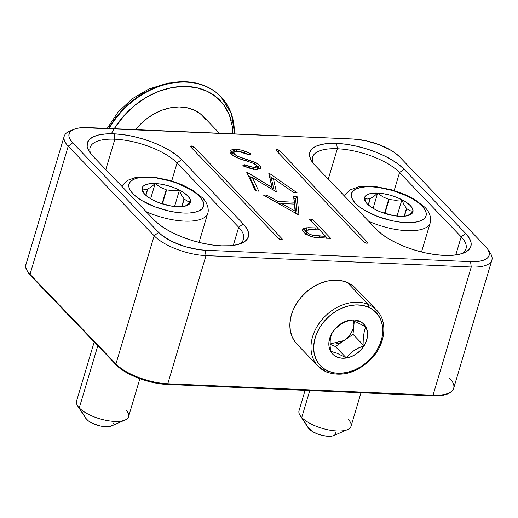 <?xml version="1.0" encoding="UTF-8"?>
<svg xmlns="http://www.w3.org/2000/svg" width="518" height="518" viewBox="0 0 518 518"><rect width="100%" height="100%" fill="white"/><g stroke="black" fill="none" stroke-linecap="round" stroke-linejoin="round"><path stroke-width="0.78" d="M366.88 243.279L367.618 242.43L367.715 243.084L366.789 243.279L367.741 243.059L367.618 242.43L279.578 150.621L276.988 149.631L276.036 149.844L276.152 150.473L364.199 242.288L366.789 243.279L364.199 242.288L276.152 150.473A1.994 0.758 -163.4 0 1 275.958 150.162A1.994 0.758 -163.4 0 1 277.298 149.657A1.994 0.758 -163.4 0 1 279.578 150.621L278.011 152.409L279.578 150.621L367.618 242.43L366.88 243.279M190.585 146.795L278.632 238.604L190.585 146.795L191.42 145.946L191.401 147.643L191.42 145.946L190.469 146.167L190.585 146.795L190.391 146.484M114.867 139.2A47.896 18.117 16.6 0 0 90.896 153.911A47.896 18.117 -163.4 0 1 90.1 147.552A47.896 18.117 -163.4 0 1 114.867 139.2L105.802 169.593L114.867 139.2A47.896 18.117 -163.4 0 1 177.065 163.002L171.717 180.944L177.065 163.002L238.701 227.266L233.294 245.39L238.701 227.266A47.896 18.117 -163.4 0 1 243.525 239.186A47.896 18.117 -163.4 0 1 239.381 244.069A47.896 18.117 16.6 0 0 238.701 227.266L177.065 163.002A47.896 18.117 16.6 0 0 114.867 139.2L114.161 133.825L114.867 139.2M92.554 155.782A51.884 19.626 -163.4 0 1 89.381 151.852A51.884 19.626 -163.4 0 1 114.161 133.825L105.918 133.909L98.873 134.907L93.298 136.784L89.4 139.465L87.335 142.838L87.186 146.795L88.947 151.159L92.554 155.782L154.189 220.046L159.505 224.741L166.336 229.332L174.404 233.631L183.404 237.49L192.994 240.747L202.803 243.285L212.451 245.001L221.574 245.83L229.817 245.746L236.856 244.749L242.437 242.871L246.328 240.197L248.394 236.817L248.549 232.867L246.788 228.496L243.175 223.873L181.546 159.609L176.224 154.914L169.399 150.33L161.331 146.024L152.324 142.172L142.735 138.908L132.932 136.376L123.278 134.654L114.161 133.825A51.884 19.626 -163.4 0 1 181.546 159.609L177.065 163.002L181.546 159.609L243.175 223.873L238.701 227.266L243.175 223.873A51.884 19.626 -163.4 0 1 241.776 243.175A51.884 19.626 -163.4 0 1 197.228 241.938A51.884 19.626 -163.4 0 1 154.189 220.046L92.554 155.782M337.341 148.77A47.896 18.117 16.6 0 0 313.371 163.481A47.896 18.117 -163.4 0 1 312.574 157.122A47.896 18.117 -163.4 0 1 337.341 148.77L328.282 179.163L337.341 148.77A47.896 18.117 -163.4 0 1 399.546 172.572L394.198 190.514L399.546 172.572L461.175 236.836L455.775 254.96L461.175 236.836A47.896 18.117 -163.4 0 1 465.999 248.757A47.896 18.117 -163.4 0 1 461.855 253.639A47.896 18.117 16.6 0 0 461.175 236.836L399.546 172.572A47.896 18.117 16.6 0 0 337.341 148.77L336.635 143.395L337.341 148.77M315.028 165.352A51.884 19.626 -163.4 0 1 311.855 161.422A51.884 19.626 -163.4 0 1 336.635 143.395L328.393 143.48L321.348 144.477L315.773 146.354L311.875 149.029L309.809 152.409L309.66 156.358L311.422 160.729L315.028 165.352L376.664 229.616L381.986 234.311L388.811 238.895L396.879 243.201L405.879 247.06L415.468 250.317L425.278 252.855L434.926 254.571L444.049 255.4L452.292 255.316L459.336 254.319L464.911 252.441L468.809 249.767L470.868 246.387L471.024 242.437L469.263 238.066L465.65 233.443L404.021 169.179L398.698 164.484L391.873 159.9L383.806 155.594L374.805 151.735L365.216 148.478L355.406 145.94L345.759 144.224L336.635 143.395A51.884 19.626 -163.4 0 1 404.021 169.179L399.546 172.572L404.021 169.179L465.65 233.443L461.175 236.836L465.65 233.443A51.884 19.626 -163.4 0 1 464.251 252.745A51.884 19.626 -163.4 0 1 419.703 251.508A51.884 19.626 -163.4 0 1 376.664 229.616L315.028 165.352M73.679 129.416L69.308 131.326A39.912 15.1 16.6 0 0 68.227 146.173L154.157 235.781L115.948 363.953L30.018 274.346L68.227 146.173A39.912 15.1 -163.4 0 1 64.206 136.24L25.997 264.413A39.912 15.1 16.6 0 0 30.018 274.346L68.227 146.173L72.708 142.78A35.923 13.585 -163.4 0 1 73.679 129.416A35.923 13.585 -163.4 0 1 87.659 127.577L352.92 138.986L365.915 140.754L379.344 144.768L391.161 150.414L395.888 153.587L399.572 156.837L485.502 246.445L488.001 249.644L489.225 252.667L489.115 255.406L487.684 257.744L484.99 259.596L481.131 260.897L476.249 261.59L470.545 261.648L205.29 250.239L198.977 249.663L185.502 246.717L172.63 241.789L162.322 235.638L158.637 232.388L72.708 142.78L70.208 139.582L68.985 136.558L69.095 133.819L70.519 131.481L73.219 129.629L77.078 128.328L81.954 127.635L352.92 138.986A35.923 13.585 -163.4 0 1 399.572 156.837L485.502 246.445A35.923 13.585 -163.4 0 1 487.703 249.164A35.923 13.585 -163.4 0 1 470.545 261.648L471.25 267.023L433.042 395.195L167.787 383.786L205.996 255.614A39.912 15.1 -163.4 0 1 154.157 235.781L115.948 363.953A39.912 15.1 16.6 0 0 167.787 383.786L205.996 255.614L471.25 267.023L433.042 395.195A39.912 15.1 16.6 0 0 453.684 388.235C453.023 390.494 451.204 392.314 448.238 393.686C444.334 395.396 439.076 396.115 432.465 395.843A1.198 0.615 92.5 0 1 432.2 395.707M278.632 238.604L281.222 239.594L282.174 239.381L282.051 238.753L194.01 146.944L191.42 145.946L194.01 146.944L192.443 148.731L194.01 146.944L282.051 238.753L281.313 239.601L282.051 238.753A1.994 0.758 -163.4 0 1 282.148 239.4A1.994 0.758 -163.4 0 1 280.465 239.491A1.994 0.758 -163.4 0 1 278.632 238.604M269.237 173.239L268.777 173.219L271.95 187.38L246.736 172.274L255.465 190.987L258.735 191.123L252.389 177.493L276.398 191.887L273.323 178.302L293.758 192.631L297.06 192.774L269.237 173.239L297.06 192.774L293.758 192.631L273.323 178.302L271.367 178.399L273.323 178.302L276.398 191.887L252.389 177.493L250.071 177.57L252.389 177.493L258.735 191.123L255.465 190.987L246.736 172.274L247.196 172.293L247.015 172.87L247.196 172.293L271.95 187.38L272.597 189.828L268.777 173.219L268.984 173.964L269.237 173.239L268.984 173.964L269.6 176.308L268.777 173.219L269.237 173.239M297.073 196.445L293.596 196.29L294.205 202.195L278.043 201.502L266.744 195.137L263.248 194.988L298.504 214.84L298.957 214.86L297.073 196.445L295.513 198.679L297.086 214.044L295.513 198.679L294.211 198.621L295.513 198.679L297.073 196.445L298.957 214.86L298.504 214.84L263.248 194.988L266.744 195.137L266.297 196.704L266.744 195.137L278.043 201.502L277.596 203.069L278.043 201.502L294.205 202.195L294.813 204.526L293.596 196.29L294.211 198.621L293.596 196.29L297.073 196.445M303.289 231.397L306.539 230.083L306.345 227.791L315.119 227.862L315.106 229.714L315.119 227.862L317.67 227.972L309.207 219.146L312.406 219.282L311.428 221.464L312.406 219.282L309.207 219.146L317.67 227.972L308.417 227.7L304.021 228.283L302.719 229.28L302.713 230.698L303.885 232.336L308.644 235.509L313.662 237.153L330.749 238.409L312.406 219.282L330.749 238.409L315.358 237.471C310.224 236.545 306.403 234.835 303.885 232.336L302.635 230.491M236.253 149.346L232.783 149.547L231.494 149.942L230.024 151.243L230.238 153.056L232.2 155.089L237.283 157.796L253.393 163.287L257.083 165.812L256.779 167.029L254.714 167.508L249.035 166.569L244.47 164.743L242.702 165.799L252.195 169.082L256.928 169.438L260.321 168.473L260.852 167.087L260.515 166.246L258.935 164.569L256.488 163.047L238.448 156.656L233.968 153.898L233.579 152.939L234.181 151.949L236.914 151.301L239.491 151.431L243.79 152.525L249.022 154.83L251.107 153.988L249.43 153.134L241.997 150.246L236.253 149.346L236.234 151.644L236.253 149.346L229.966 152.447L231.034 154.086C234.544 156.831 239.316 159.007 245.351 160.619L251.968 162.73L256.688 165.3L257.2 166.077L253.788 167.495L244.47 164.743L244.47 166.582L244.47 164.743L242.702 165.799L255.309 169.444L260.347 168.454L259.816 165.359L255.031 162.361L237.335 156.177L234.259 154.247L233.968 152.104L238.138 151.308L249.022 154.83L251.107 153.988C246.49 151.34 241.543 149.786 236.253 149.346M488.733 251.081A39.912 15.1 -163.4 0 1 491.893 260.062A39.912 15.1 -163.4 0 1 471.25 267.023A39.912 15.1 16.6 0 0 490.313 253.16L487.703 249.164M64.206 136.24A39.912 15.1 -163.4 0 1 71.769 130.452M447.766 393.499L443.602 394.897M152.933 382.394L138.461 378.069M125.725 371.982L120.629 368.563L116.66 365.06M471.25 267.023L205.996 255.614L205.29 250.239L470.545 261.648L471.25 267.023M154.157 235.781A39.912 15.1 16.6 0 0 205.996 255.614L205.29 250.239A35.923 13.585 -163.4 0 1 158.637 232.388L154.157 235.781L68.227 146.173L72.708 142.78L158.637 232.388L154.157 235.781M327.434 238.267L325.744 236.506L327.434 238.267M319.444 229.927L317.748 228.166L319.444 229.927M307.53 230.024L306.539 230.083L306.345 227.791L302.622 230.452M305.413 230.251L307.09 230.044M317.67 227.972L318.46 229.882L317.67 227.972M306.753 230.264L313.267 229.623L308.78 229.636L306.818 230.212L306.365 230.892L307.077 232.465L305.562 234.194L307.077 232.465L309.382 234.065L312.652 235.282L325.667 236.312L319.146 236.033L319.127 237.853L319.146 236.033C314.452 236.15 310.431 234.958 307.077 232.465L306.753 230.264L305.18 231.617L304.875 233.249L305.076 231.714L305.931 231.209M325.667 236.312L326.457 238.228L325.667 236.312L319.554 229.934L313.267 229.623L319.554 229.934L325.667 236.312M278.975 203.839L280.808 203.924L278.975 203.839M295.713 213.274L294.904 205.393L295.713 213.274M294.399 204.086L294.904 205.393L294.399 204.086L281.656 203.535L295.124 211.124L294.399 204.086L295.59 213.202L295.124 211.124L281.656 203.535L279.869 204.345L281.656 203.535L294.399 204.086M272.494 178.341L269.6 176.308L272.63 189.847L269.6 176.308L272.494 178.341M274.171 190.786L271.367 178.399L274.171 190.786M256.332 191.019L250.071 177.57L256.332 191.019M251.366 177.532L248.323 175.673L251.366 177.532M233.968 152.104L232.394 153.457L232.051 154.979M232.744 155.976L234.259 154.247L232.744 155.976M236.661 157.53L237.335 156.177L236.661 157.53M246.251 160.897L246.691 159.505L246.251 160.897M254.377 163.727L255.031 162.361L254.377 163.727M259.149 169.282L258.916 167.871L257.226 166.168L258.294 167.081L259.816 165.359L258.294 167.081L259.22 169.043M253.762 169.794L253.788 167.495L253.762 169.794M256.883 169.444L257.776 168.072L257.2 166.077M230.536 153.509L234.881 151.632M235.373 151.625L231.947 152.169L230.484 153.704M232.148 155.186L232.083 153.827L233.398 152.927M30.73 275.453A1.198 0.919 -43.8 0 1 30.018 274.346A39.912 15.1 -163.4 0 1 26.036 264.277M166.938 384.298A1.198 0.615 -87.5 0 0 167.21 384.434A1.198 0.615 -87.5 0 0 167.787 383.786A39.912 15.1 -163.4 0 1 115.948 363.953A1.198 0.919 136.2 0 0 116.103 364.821L116.11 364.827A1.198 0.919 -43.8 0 1 115.948 363.953L30.018 274.346A1.198 0.919 136.2 0 0 30.18 275.22C25.965 269.761 24.573 266.161 25.997 264.413M449.663 378.308A39.912 15.1 -163.4 0 1 453.638 388.377A39.912 15.1 -163.4 0 1 433.042 395.195A1.198 0.615 92.5 0 1 432.472 395.843A1.198 0.615 -87.5 0 0 433.042 395.195L167.787 383.786A1.198 0.615 92.5 0 1 167.204 384.434L167.204 384.434C149.495 383.929 124.922 374.527 116.11 364.827L30.18 275.22M219.386 133.243L203.444 116.621A49.488 38.131 136.2 0 0 135.593 129.642L138.429 126.321L145.506 119.684L153.438 114.245L161.914 110.211L170.616 107.744L179.209 106.935L187.354 107.809L194.755 110.347L201.107 114.433L206.183 119.923M214.873 91.544A75.835 58.43 136.2 0 0 109.784 127.415M111.364 133.748A72.643 55.97 -43.8 0 1 177.376 86.765A72.643 55.97 -43.8 0 1 231.209 120.707M109.143 128.503A75.835 58.43 -43.8 0 1 221.05 96.918L220.7 96.555A75.835 58.43 136.2 0 0 170.396 82.951A75.835 58.43 136.2 0 0 108.592 128.477A75.835 58.43 -43.8 0 1 170.396 82.951A85.593 35.211 -100.7 0 0 167.528 83.21L182.757 81.708L167.528 83.21L148.893 89.005L132.103 98.841L117.981 112.199L107.226 128.419M234.693 133.903L231.365 113.539L221.05 96.918A75.835 58.43 -43.8 0 1 234.35 133.89M114.225 128.723L124.728 114.834L135.114 105.096L146.749 97.112L159.194 91.194L171.97 87.568L184.576 86.383L196.536 87.671L207.394 91.388L216.725 97.39L224.171 105.445L229.448 115.255L232.355 126.424L232.912 133.825M353.826 321.121L353.93 324.896L352.952 329.234L350.906 333.456L347.921 337.283L344.211 340.449L330.076 343.952L335.645 343.997L340.022 342.741L344.211 340.449L353.023 334.363L353.93 324.896C353.127 331.119 349.89 336.305 344.211 340.449L353.023 334.363L364.031 345.836L360.586 350.252L356.3 353.911L351.463 356.552L346.406 358.009L341.472 358.178L336.998 357.044L333.288 354.681L330.594 351.262L329.105 347.008L328.917 342.223L330.044 337.218L332.407 332.336L335.845 327.92L340.132 324.268L344.969 321.62L350.026 320.163A21.601 16.647 -43.8 0 1 359.434 321.134L356.656 322.209L350.026 320.163L354.959 319.994L359.434 321.134L363.144 323.491L365.837 326.91L367.327 331.164L367.521 335.955L366.394 340.961L364.031 345.836A21.601 16.647 -43.8 0 1 346.406 358.009A21.601 16.647 -43.8 0 1 330.594 351.262A21.601 16.647 -43.8 0 1 332.407 332.336L331.054 335.942L330.225 340.436L330.115 345.681L330.225 340.436L331.054 335.942L332.407 332.336A21.601 16.647 -43.8 0 1 350.026 320.163L344.8 322.17M326.301 371.84A40.508 31.216 -43.8 0 1 318.097 366.207A40.508 31.216 -43.8 0 1 321.387 320.351A40.508 31.216 -43.8 0 1 368.376 304.5A1.994 1.211 113.1 0 1 368.22 307.077A38.513 29.675 -43.8 0 1 376.405 351.12A38.513 29.675 -43.8 0 1 328.218 371.095L334.097 372.83L340.527 373.264L347.248 372.39L354.008 370.228L360.541 366.873L366.608 362.451L371.963 357.135L376.405 351.12L379.765 344.645L381.915 337.956L382.77 331.306L382.29 324.961L380.51 319.153L377.486 314.115L373.336 310.036L368.22 307.077L362.335 305.342L355.911 304.908L349.184 305.788L342.43 307.945L335.891 311.299L329.83 315.721L324.475 321.043L320.027 327.052L316.666 333.534L314.517 340.222L313.668 346.866L314.141 353.211L315.928 359.019L318.952 364.057L323.102 368.136L328.218 371.095A1.994 1.211 113.1 0 1 326.567 372.021A1.994 1.211 113.1 0 1 326.301 371.84A1.994 1.211 -66.9 0 0 326.567 372.021A1.994 1.211 -66.9 0 0 328.218 371.095A38.513 29.675 -43.8 0 1 320.027 327.052A38.513 29.675 -43.8 0 1 368.22 307.077A1.994 1.211 -66.9 0 0 368.376 304.5A40.508 31.216 136.2 0 0 322.902 318.57A40.508 31.216 136.2 0 0 315.792 363.409M355.542 288.196L352.622 285.58L347.241 282.465A40.508 31.216 136.2 0 0 300.252 298.316A40.508 31.216 136.2 0 0 296.969 344.172L318.097 366.207L326.554 372.015C342.605 377.441 357.919 372.649 372.481 357.647C385.858 342.812 387.671 321.037 376.573 310.127A40.508 31.216 -43.8 0 0 368.376 304.5L347.241 282.465L341.058 280.646L334.298 280.186L327.227 281.112L320.118 283.378L313.241 286.907L306.863 291.556L301.23 297.157L296.555 303.477L293.02 310.288L290.76 317.327L289.866 324.32L290.365 330.996L292.243 337.101L295.422 342.398M376.573 310.127L355.445 288.092A40.508 31.216 136.2 0 0 347.241 282.465L368.376 304.5A40.508 31.216 136.2 0 1 378.878 312.924M330.38 349.339L330.594 351.262L337.224 353.302L346.406 358.009L349.734 354.124L353.911 350.615L358.799 347.843L364.031 345.836L363.655 335.075L364.471 330.568L365.837 326.91A21.601 16.647 -43.8 0 1 364.031 345.836L358.799 347.843L353.911 350.615L349.734 354.124L346.406 358.009L337.224 353.302L330.594 351.262L330.115 345.681M339.97 324.896L335.781 328.406L339.97 324.896L344.871 322.138L350.026 320.163L356.656 322.209L359.434 321.134A21.601 16.647 -43.8 0 1 365.837 326.91L356.656 322.209L365.837 326.91L364.471 330.568L363.655 335.075L364.031 345.836L353.023 334.363L354.273 321.277L353.93 324.896L353.762 320.746M335.781 328.406L332.407 332.336L335.781 328.406M330.076 344.263L335.399 346.536L344.211 340.449L335.399 346.536L346.406 358.009L335.399 346.536L330.076 344.263M186.661 205.16L190.559 201.742L187.276 201.107L184.201 199.035A21.827 8.256 16.6 0 0 184.019 198.841L181.455 195.04L179.442 190.145L173.012 190.702L166.608 189.892A21.827 8.256 16.6 0 0 166.207 189.782L160.315 187.251L155.167 183.547A25.201 9.531 -163.4 0 1 179.442 190.145A25.201 9.531 -163.4 0 1 190.559 201.742A25.201 9.531 -163.4 0 1 187.218 205.445A25.201 9.531 -163.4 0 1 177.402 206.734A25.201 9.531 -163.4 0 1 153.127 200.129A25.201 9.531 -163.4 0 1 144.671 194.211L142.528 191.239L142.003 188.539L143.136 186.286L145.849 184.635L149.948 183.696L155.167 183.547L161.137 184.181L167.463 185.561L173.705 187.6L179.442 190.145L184.285 193.039L187.898 196.069L190.041 199.041L190.559 201.742L189.426 203.995L186.72 205.646L182.621 206.578L177.402 206.734L171.432 206.099L158.864 202.68L153.127 200.129L148.284 197.241L144.671 194.211A25.201 9.531 -163.4 0 1 143.123 192.301A25.201 9.531 -163.4 0 1 142.003 188.539A25.201 9.531 -163.4 0 1 155.167 183.547L151.386 186.869L147.798 188.992A21.827 8.256 16.6 0 0 147.585 189.076L144.509 189.478L142.003 188.539L144.049 193.492M94.192 341.971L76.547 401.152A27.143 10.263 16.6 0 0 79.28 407.906L97.811 345.746L79.28 407.906L86.681 419.431A14.666 5.549 16.6 0 0 98.847 425.621A14.666 5.549 16.6 0 0 111.441 425.971L125.097 420.001A27.143 10.263 -163.4 0 1 101.793 419.353A27.143 10.263 -163.4 0 1 79.28 407.906A27.143 10.263 16.6 0 0 107.278 420.571A27.143 10.263 16.6 0 0 128.568 416.66L139.879 378.697M125.829 409.906A27.143 10.263 -163.4 0 1 125.097 420.001M199.048 242.405L207.731 213.28A44.904 16.984 -163.4 0 1 146.18 211.7A44.904 16.984 16.6 0 0 206.611 215.456M202.415 197.766A5.989 4.61 136.2 0 0 199.657 196.575A38.915 14.718 -163.4 0 1 183.45 213.04A38.915 14.718 -163.4 0 1 132.912 193.706L136.901 197.222L142.023 200.667L154.824 206.786L169.373 211.13L176.612 212.419L183.45 213.04L189.633 212.976L194.917 212.231L199.1 210.82L202.02 208.812L203.568 206.281L203.684 203.315L202.363 200.039L199.657 196.575L195.662 193.052L190.546 189.614L177.739 183.495L170.551 181.054L155.957 177.862L149.113 177.234L142.936 177.298L137.652 178.05L133.469 179.455L130.549 181.462L128.995 184L128.885 186.959L130.206 190.242L132.912 193.706A38.915 14.718 -163.4 0 1 149.113 177.234A38.915 14.718 -163.4 0 1 199.657 196.575A5.989 4.61 -43.8 0 1 202.415 197.766M85.658 418.123L88.183 420.758L92.392 423.271L100.421 425.997L105.73 426.722L110.049 426.411L112.73 425.123L113.358 423.051M79.28 407.906A27.143 10.263 -163.4 0 1 77.622 405.853L85.781 418.317A14.666 5.549 16.6 0 0 86.681 419.431L79.28 407.906M144.095 193.583L142.003 188.539L144.509 189.478L147.585 189.076A21.827 8.256 -163.4 0 1 147.798 188.992L145.895 195.383L147.798 188.992L151.386 186.869L155.167 183.547L150.628 198.75L155.167 183.547L160.315 187.251L166.207 189.782A21.827 8.256 -163.4 0 1 166.608 189.892L162.425 203.93L166.608 189.892L173.012 190.702L179.442 190.145L174.56 206.52L179.442 190.145L181.455 195.04L184.019 198.841L181.682 206.669L184.019 198.841A21.827 8.256 -163.4 0 1 184.201 199.035L187.276 201.107L190.559 201.742L185.321 206.086M181.928 206.65L184.201 199.035L181.928 206.65M147.585 189.076L145.746 195.247L147.585 189.076M166.207 189.782L162.03 203.801L166.207 189.782M409.136 214.73L413.034 211.312L409.751 210.677L406.675 208.605A21.827 8.256 16.6 0 0 406.494 208.411L403.93 204.61L401.916 199.715L395.487 200.272L389.089 199.462A21.827 8.256 16.6 0 0 388.681 199.352L382.789 196.821L377.641 193.11A25.201 9.531 -163.4 0 1 401.916 199.715A25.201 9.531 -163.4 0 1 413.034 211.312A25.201 9.531 -163.4 0 1 409.693 215.015A25.201 9.531 -163.4 0 1 399.877 216.304A25.201 9.531 -163.4 0 1 375.602 209.699A25.201 9.531 -163.4 0 1 367.145 203.781L365.002 200.809L364.478 198.109L365.611 195.849L368.324 194.205L372.423 193.266L377.641 193.11L383.611 193.751L389.937 195.131L396.179 197.164L401.916 199.715L406.76 202.603L410.373 205.64L412.516 208.605L413.034 211.312L411.907 213.565L409.194 215.216L405.095 216.148L399.877 216.304L393.907 215.669L381.339 212.25L375.602 209.699L370.758 206.811L367.145 203.781A25.201 9.531 -163.4 0 1 365.598 201.871A25.201 9.531 -163.4 0 1 364.478 198.109A25.201 9.531 -163.4 0 1 377.641 193.11L373.866 196.439L370.279 198.562A21.827 8.256 16.6 0 0 370.059 198.647L366.984 199.048L364.478 198.109L366.524 203.062M305.089 390.365L299.022 410.722A27.143 10.263 16.6 0 0 301.754 417.476L309.777 390.566L301.754 417.476L309.155 429.001A14.666 5.549 16.6 0 0 321.322 435.185A14.666 5.549 16.6 0 0 333.916 435.541L347.572 429.571A27.143 10.263 -163.4 0 1 324.274 428.923A27.143 10.263 -163.4 0 1 301.754 417.476A27.143 10.263 16.6 0 0 329.752 430.141A27.143 10.263 16.6 0 0 351.042 426.23L361.014 392.767M348.303 419.476A27.143 10.263 -163.4 0 1 347.572 429.571M421.522 251.975L430.205 222.85A44.904 16.984 -163.4 0 1 368.654 221.264A44.904 16.984 16.6 0 0 429.085 225.026M424.889 207.336A5.989 4.61 136.2 0 0 422.131 206.145A38.915 14.718 -163.4 0 1 405.924 222.611A38.915 14.718 -163.4 0 1 355.387 203.276L359.375 206.792L364.497 210.237L377.305 216.356L391.848 220.7L399.087 221.989L405.924 222.611L412.108 222.546L417.391 221.801L421.574 220.39L424.495 218.382L426.042 215.851L426.159 212.885L424.838 209.609L422.131 206.145L418.136 202.622L413.021 199.184L406.967 195.953L393.026 190.618L378.431 187.432L371.587 186.804L365.41 186.869L360.127 187.62L355.944 189.025L353.023 191.032L351.476 193.57L351.359 196.529L352.68 199.806L355.387 203.276A38.915 14.718 -163.4 0 1 371.587 186.804A38.915 14.718 -163.4 0 1 422.131 206.145A5.989 4.61 -43.8 0 1 424.889 207.336M308.132 427.693L312.587 431.623L317.417 433.929L322.895 435.567L328.205 436.292L332.524 435.981L335.204 434.693L335.832 432.621M301.754 417.476A27.143 10.263 -163.4 0 1 300.097 415.417L308.255 427.887A14.666 5.549 16.6 0 0 309.155 429.001L301.754 417.476M366.576 203.153L364.478 198.109L366.984 199.048L370.059 198.647A21.827 8.256 -163.4 0 1 370.279 198.562L368.369 204.947L370.279 198.562L373.866 196.439L377.641 193.11L373.102 208.32L377.641 193.11L382.789 196.821L388.681 199.352A21.827 8.256 -163.4 0 1 389.089 199.462L384.9 213.494L389.089 199.462L395.487 200.272L401.916 199.715L397.034 216.09L401.916 199.715L403.93 204.61L406.494 208.411L404.157 216.239L406.494 208.411A21.827 8.256 -163.4 0 1 406.675 208.605L409.751 210.677L413.034 211.312L407.795 215.656M404.403 216.22L406.675 208.605L404.403 216.22M370.059 198.647L368.22 204.811L370.059 198.647M388.681 199.352L384.505 213.371L388.681 199.352M491.893 260.062L453.684 388.235M432.465 395.843L167.204 384.434M207.731 213.28C208.754 211.661 208.78 203.814 202.396 197.74M202.389 197.74L192.502 190.067L182.323 184.855L169.936 180.406L153.095 176.981L136.383 177.188L127.35 180.445L122.921 184.829L122.054 186.538M430.205 222.85C431.229 221.231 431.254 213.384 424.87 207.31L414.976 199.637L404.798 194.425L392.411 189.976L375.569 186.551L358.864 186.758L349.825 190.015L345.396 194.399L344.528 196.108"/></g></svg>
